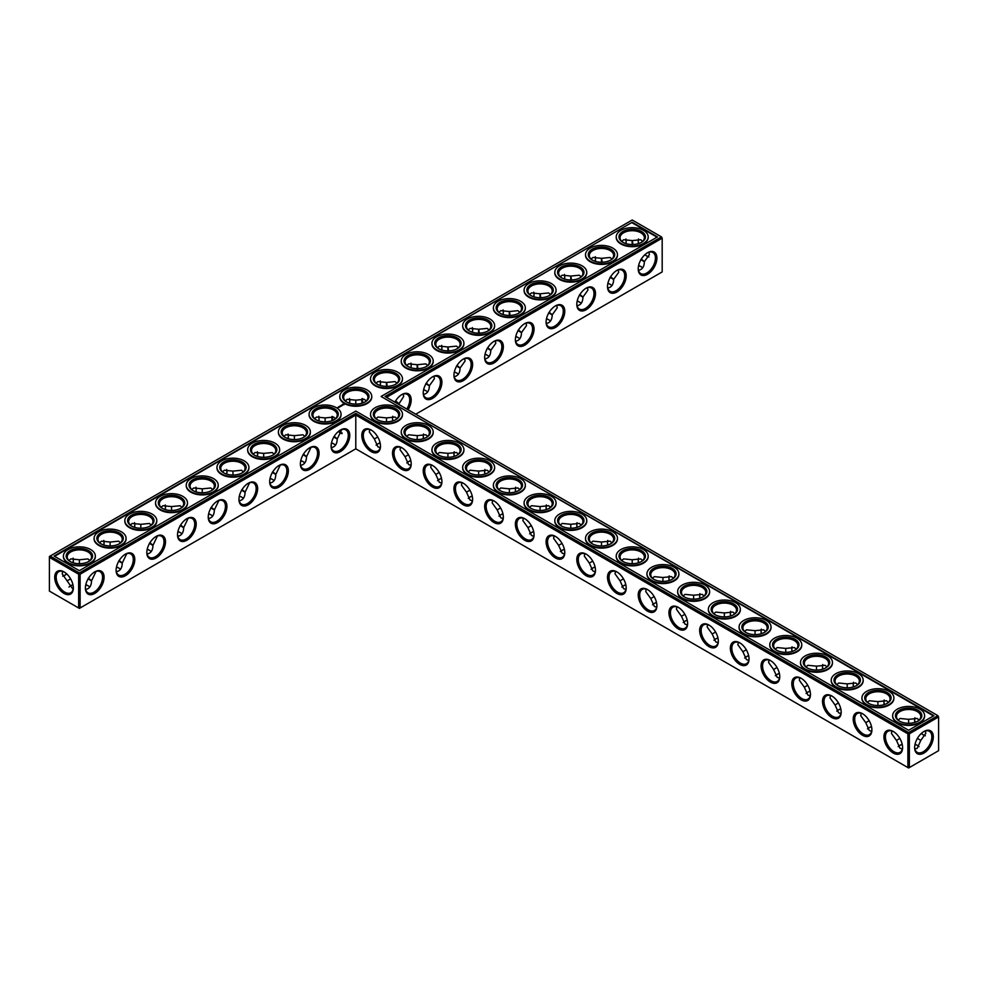 <?xml version="1.0" encoding="UTF-8"?>
<svg xmlns="http://www.w3.org/2000/svg" width="988" height="988" viewBox="0 0 988 988"><rect width="100%" height="100%" fill="white"/><g stroke="black" fill="none" stroke-linecap="round" stroke-linejoin="round"><path stroke-width="1.48" d="M386.506 421.827L386.506 417.899L386.506 421.827M392.532 418.122A13.202 7.62 -120 0 0 392.891 420.876M423.247 435.856A13.202 7.62 -120 0 0 423.605 438.61M453.961 453.578A13.202 7.62 -120 0 0 454.319 456.345M484.676 471.313A13.202 7.62 -120 0 0 485.034 474.079M515.378 489.048A13.202 7.62 -120 0 0 515.736 491.802M546.092 506.782A13.202 7.62 -120 0 0 546.45 509.536M576.807 524.517A13.202 7.62 -120 0 0 577.165 527.271M607.521 542.239A13.202 7.62 -120 0 0 607.879 545.006M638.236 559.974A13.202 7.62 -120 0 0 638.594 562.74M668.95 577.708A13.202 7.62 -120 0 0 669.308 580.462M699.665 595.443A13.202 7.62 -120 0 0 700.023 598.197M730.379 613.178A13.202 7.62 -120 0 0 730.737 615.932M761.081 630.9A13.202 7.62 -120 0 0 761.439 633.666M791.796 648.634A13.202 7.62 -120 0 0 792.154 651.388M822.51 666.369A13.202 7.62 -120 0 0 822.868 669.123M853.224 684.104A13.202 7.62 -120 0 0 853.583 686.858M883.939 701.826A13.202 7.62 -120 0 0 884.297 704.592M914.653 719.56A13.202 7.62 -120 0 0 915.012 722.327M921.396 733.38A13.202 7.62 -120 0 0 923.607 735.072M386.506 397.324L662.182 238.157L662.182 271.922L415.738 414.207M656.897 258.09A13.202 7.62 120 0 0 647.56 252.706A13.202 7.62 120 0 0 638.223 268.872A13.202 7.62 120 0 0 647.56 274.269A13.202 7.62 120 0 0 656.897 258.09M626.194 275.825A13.202 7.62 120 0 0 616.845 270.44A13.202 7.62 120 0 0 607.509 286.606A13.202 7.62 120 0 0 616.845 292.003A13.202 7.62 120 0 0 626.194 275.825M595.48 293.56A13.202 7.62 120 0 0 586.143 288.163A13.202 7.62 120 0 0 576.807 304.341A13.202 7.62 120 0 0 586.143 309.726A13.202 7.62 120 0 0 595.48 293.56M564.766 311.294A13.202 7.62 120 0 0 555.429 305.897A13.202 7.62 120 0 0 546.092 322.076A13.202 7.62 120 0 0 555.429 327.46A13.202 7.62 120 0 0 564.766 311.294M534.051 329.016A13.202 7.62 120 0 0 524.714 323.632A13.202 7.62 120 0 0 515.378 339.798A13.202 7.62 120 0 0 524.714 345.195A13.202 7.62 120 0 0 534.051 329.016M503.337 346.751A13.202 7.62 120 0 0 494 341.366A13.202 7.62 120 0 0 484.663 357.533A13.202 7.62 120 0 0 494 362.929A13.202 7.62 120 0 0 503.337 346.751M472.622 364.486A13.202 7.62 120 0 0 463.286 359.101A13.202 7.62 120 0 0 453.949 375.267A13.202 7.62 120 0 0 463.286 380.652A13.202 7.62 120 0 0 472.622 364.486M441.908 382.22A13.202 7.62 120 0 0 432.571 376.823A13.202 7.62 120 0 0 423.235 393.002A13.202 7.62 120 0 0 432.571 398.386A13.202 7.62 120 0 0 441.908 382.22M408.081 409.785A13.202 7.62 120 0 0 411.193 399.955A13.202 7.62 120 0 0 401.857 394.558A13.202 7.62 120 0 0 394.904 402.178M937.859 715.645L938.6 716.93L937.859 715.645L908.627 732.528L355.791 413.355L79.373 572.941L50.141 556.059L49.4 557.343L78.645 574.213L79.373 572.941L80.114 574.213L78.645 574.213L78.645 607.978L79.373 608.41L80.114 607.978L78.645 607.978L49.4 591.096L49.4 556.491L632.209 220.003L661.441 236.885L385.036 396.472L937.859 715.645M355.791 448.824L355.791 415.059L907.886 733.812L909.355 733.812L908.627 732.528L907.886 733.812L907.886 767.565L909.355 767.565L938.6 750.682L938.6 716.93L909.355 733.812L909.355 767.565L908.627 767.997L355.791 448.824L80.114 607.978L80.114 574.213L355.791 415.059L355.791 413.355M392.779 416.281A12.165 7.027 -120 0 0 392.52 418.529A12.165 7.027 -120 0 0 392.755 420.925M423.494 434.016A12.165 7.027 -120 0 0 423.235 436.264A12.165 7.027 -120 0 0 423.469 438.66M454.208 451.751A12.165 7.027 -120 0 0 453.949 453.998A12.165 7.027 -120 0 0 454.171 456.382M484.923 469.485A12.165 7.027 -120 0 0 484.663 471.733A12.165 7.027 -120 0 0 484.886 474.117M515.625 487.208A12.165 7.027 -120 0 0 515.378 489.455A12.165 7.027 -120 0 0 515.6 491.851M546.339 504.942A12.165 7.027 -120 0 0 546.092 507.19A12.165 7.027 -120 0 0 546.315 509.586M577.054 522.677A12.165 7.027 -120 0 0 576.807 524.924A12.165 7.027 -120 0 0 577.029 527.32M607.768 540.411A12.165 7.027 -120 0 0 607.509 542.659A12.165 7.027 -120 0 0 607.744 545.043M638.483 558.146A12.165 7.027 -120 0 0 638.223 560.394A12.165 7.027 -120 0 0 638.458 562.777M669.197 575.868A12.165 7.027 -120 0 0 668.938 578.116A12.165 7.027 -120 0 0 669.172 580.512M699.912 593.603A12.165 7.027 -120 0 0 699.652 595.85A12.165 7.027 -120 0 0 699.875 598.246M730.626 611.337A12.165 7.027 -120 0 0 730.367 613.585A12.165 7.027 -120 0 0 730.589 615.969M761.328 629.072A12.165 7.027 -120 0 0 761.081 631.32A12.165 7.027 -120 0 0 761.303 633.703M792.043 646.807A12.165 7.027 -120 0 0 791.796 649.042A12.165 7.027 -120 0 0 792.018 651.438M822.757 664.529A12.165 7.027 -120 0 0 822.51 666.777A12.165 7.027 -120 0 0 822.732 669.172M853.471 682.263A12.165 7.027 -120 0 0 853.212 684.511A12.165 7.027 -120 0 0 853.447 686.907M884.186 699.998A12.165 7.027 -120 0 0 883.927 702.246A12.165 7.027 -120 0 0 884.161 704.629M914.9 717.733A12.165 7.027 -120 0 0 914.641 719.98A12.165 7.027 -120 0 0 914.876 722.364M921.285 733.479A12.165 7.027 -120 0 0 923.249 734.874A12.165 7.027 -120 0 0 925.311 735.776M662.182 238.157L661.441 236.885L662.182 238.157M638.236 268.44A12.165 7.027 120 0 0 640.743 273.59A12.165 7.027 120 0 0 650.116 270.329A12.165 7.027 120 0 0 655.427 258.09A12.165 7.027 120 0 0 652.907 252.533A12.165 7.027 120 0 0 647.189 252.928M607.521 286.174A12.165 7.027 120 0 0 610.028 291.324A12.165 7.027 120 0 0 619.402 288.064A12.165 7.027 120 0 0 624.712 275.825A12.165 7.027 120 0 0 622.193 270.255A12.165 7.027 120 0 0 616.475 270.663M576.807 303.896A12.165 7.027 120 0 0 579.326 309.059A12.165 7.027 120 0 0 588.687 305.798A12.165 7.027 120 0 0 593.998 293.56A12.165 7.027 120 0 0 591.479 287.99A12.165 7.027 120 0 0 585.761 288.397M546.092 321.631A12.165 7.027 120 0 0 548.612 326.793A12.165 7.027 120 0 0 557.985 323.533A12.165 7.027 120 0 0 563.284 311.294A12.165 7.027 120 0 0 560.764 305.724A12.165 7.027 120 0 0 555.046 306.119M515.378 339.366A12.165 7.027 120 0 0 517.897 344.516A12.165 7.027 120 0 0 527.271 341.255A12.165 7.027 120 0 0 532.581 329.016A12.165 7.027 120 0 0 530.062 323.459A12.165 7.027 120 0 0 524.332 323.854M484.676 357.1A12.165 7.027 120 0 0 487.183 362.25A12.165 7.027 120 0 0 496.556 358.99A12.165 7.027 120 0 0 501.867 346.751A12.165 7.027 120 0 0 499.348 341.181A12.165 7.027 120 0 0 493.63 341.589M453.961 374.823A12.165 7.027 120 0 0 456.468 379.985A12.165 7.027 120 0 0 465.842 376.724A12.165 7.027 120 0 0 471.153 364.486A12.165 7.027 120 0 0 468.633 358.916A12.165 7.027 120 0 0 462.915 359.323M423.247 392.557A12.165 7.027 120 0 0 425.754 397.719A12.165 7.027 120 0 0 435.128 394.459A12.165 7.027 120 0 0 440.438 382.22A12.165 7.027 120 0 0 437.919 376.65A12.165 7.027 120 0 0 432.201 377.058M406.821 409.057A12.165 7.027 120 0 0 409.724 399.955A12.165 7.027 120 0 0 407.204 394.385A12.165 7.027 120 0 0 401.486 394.78M70.42 585.921A13.202 7.62 180 0 1 72.964 584.859M85.758 584.859A13.202 7.62 180 0 1 88.327 585.921M116.473 567.124A13.202 7.62 180 0 1 119.042 568.186M147.187 549.39A13.202 7.62 180 0 1 149.756 550.464M177.902 531.655A13.202 7.62 180 0 1 180.471 532.73M208.616 513.921A13.202 7.62 180 0 1 211.185 514.995M239.331 496.198A13.202 7.62 180 0 1 241.899 497.26M270.033 478.464A13.202 7.62 180 0 1 272.602 479.526M300.747 460.729A13.202 7.62 180 0 1 303.316 461.804M331.462 442.995A13.202 7.62 180 0 1 334.03 444.069M408.266 461.804A13.202 7.62 180 0 1 410.835 460.729M438.981 479.526A13.202 7.62 180 0 1 441.55 478.464M469.695 497.26A13.202 7.62 180 0 1 472.264 496.198M500.397 514.995A13.202 7.62 180 0 1 502.966 513.921M531.112 532.73A13.202 7.62 180 0 1 533.681 531.655M561.826 550.464A13.202 7.62 180 0 1 564.395 549.39M592.541 568.186A13.202 7.62 180 0 1 595.109 567.124M423.605 389.803A13.202 7.62 180 0 1 426.174 390.878M377.552 444.069A13.202 7.62 180 0 1 380.121 442.995M454.319 372.068A13.202 7.62 180 0 1 456.888 373.143M485.034 354.334A13.202 7.62 180 0 1 487.603 355.408M515.736 336.612A13.202 7.62 180 0 1 518.305 337.674M546.45 318.877A13.202 7.62 180 0 1 549.019 319.939M577.165 301.142A13.202 7.62 180 0 1 579.734 302.217M607.879 283.408A13.202 7.62 180 0 1 610.448 284.482M638.594 265.673A13.202 7.62 180 0 1 641.163 266.748M623.255 585.921A13.202 7.62 180 0 1 625.824 584.859M653.97 603.656A13.202 7.62 180 0 1 656.538 602.581M684.684 621.39A13.202 7.62 180 0 1 687.253 620.316M715.398 639.113A13.202 7.62 180 0 1 717.967 638.05M746.101 656.847A13.202 7.62 180 0 1 748.669 655.785M776.815 674.582A13.202 7.62 180 0 1 779.384 673.507M807.529 692.316A13.202 7.62 180 0 1 810.098 691.242M838.244 710.051A13.202 7.62 180 0 1 840.813 708.976M868.958 727.773A13.202 7.62 180 0 1 871.527 726.711M899.673 745.508A13.202 7.62 180 0 1 902.242 744.446M915.012 744.446A13.202 7.62 180 0 1 917.58 745.508M632.209 222.275L657.514 236.885L381.096 396.472L933.932 715.645L908.627 730.255L355.791 411.082L79.373 570.669L54.068 556.059L632.209 222.275L54.562 556.343M923.978 753.029A13.202 7.62 -60 0 1 914.641 747.632A13.202 7.62 -60 0 1 923.978 731.466A13.202 7.62 -60 0 1 933.314 736.85A13.202 7.62 -60 0 1 923.978 753.029M396.929 418.677L395.101 417.047L386.506 417.899L377.91 417.047L376.082 418.677M427.631 436.412L425.816 434.769L417.22 435.622L417.22 439.561M417.22 435.622L408.612 434.769L406.797 436.412M458.346 454.147L456.53 452.504L447.935 453.356L447.935 457.296M447.935 453.356L439.327 452.504L437.511 454.147M489.06 471.869L487.245 470.239L478.649 471.091L478.649 475.03M478.649 471.091L470.041 470.239L468.226 471.869M519.774 489.603L517.959 487.973L509.351 488.825L509.351 492.753M509.351 488.825L500.755 487.973L498.94 489.603M550.489 507.338L548.673 505.708L540.066 506.56L540.066 510.487M540.066 506.56L531.47 505.708L529.654 507.338M581.203 525.073L579.388 523.43L570.78 524.282L570.78 528.222M570.78 524.282L562.184 523.43L560.369 525.073M611.918 542.807L610.09 541.165L601.494 542.017L601.494 545.956M601.494 542.017L592.899 541.165L591.071 542.807M642.632 560.529L640.804 558.899L632.209 559.751L632.209 563.679M632.209 559.751L623.613 558.899L621.785 560.529M673.334 578.264L671.519 576.634L662.923 577.486L662.923 581.413M662.923 577.486L654.315 576.634L652.5 578.264M704.049 595.999L702.233 594.368L693.638 595.221L693.638 599.148M693.638 595.221L685.03 594.368L683.214 595.999M734.763 613.733L732.948 612.091L724.352 612.943L724.352 616.883M724.352 612.943L715.744 612.091L713.929 613.733M765.478 631.468L763.662 629.825L755.054 630.677L755.054 634.617M755.054 630.677L746.459 629.825L744.643 631.468M796.192 649.19L794.377 647.56L785.769 648.412L785.769 652.339M785.769 648.412L777.173 647.56L775.358 649.19M826.907 666.925L825.091 665.295L816.483 666.147L816.483 670.074M816.483 666.147L807.888 665.295L806.072 666.925M857.621 684.659L855.793 683.017L847.198 683.869L847.198 687.809M847.198 683.869L838.602 683.017L836.774 684.659M888.336 702.394L886.508 700.751L877.912 701.604L877.912 705.543M877.912 701.604L869.317 700.751L867.489 702.394M917.383 738.431L920.791 740.407L925.818 733.38L925.311 730.984M919.038 720.116L917.222 718.486L908.627 719.338L908.627 723.278M908.627 719.338L900.019 718.486L898.203 720.116M647.189 256.275A13.165 7.608 60 0 1 644.991 254.608M638.619 243.554A13.165 7.608 60 0 1 638.26 240.813M648.881 252.236L649.388 254.608L644.374 261.635C644.225 266.748 642.262 269.625 638.483 270.267M618.167 269.959L618.673 272.342L613.659 279.369C613.511 284.482 611.547 287.36 607.768 288.002M587.452 287.693L587.959 290.064L582.945 297.104C582.797 302.217 580.833 305.094 577.054 305.737M556.75 305.428L557.244 307.799L552.23 314.839C552.082 319.939 550.118 322.817 546.339 323.471M526.036 323.162L526.53 325.534L521.516 332.573C521.368 337.674 519.404 340.551 515.625 341.193M495.321 340.885L495.815 343.268L490.801 350.295C490.653 355.408 488.69 358.286 484.923 358.928M464.607 358.619L465.101 360.991L460.087 368.03C459.939 373.143 457.975 376.02 454.208 376.663M433.893 376.354L434.387 378.725L429.385 385.765C429.224 390.865 427.273 393.743 423.494 394.397M403.178 394.089L403.684 396.46L398.646 404.339M85.795 584.711A12.165 7.027 180 0 1 87.981 585.711L87.981 585.711A12.165 7.027 180 0 1 89.797 587.057M68.975 587.045A12.165 7.027 180 0 1 70.778 585.711A12.165 7.027 180 0 1 72.939 584.723M116.51 566.976A12.165 7.027 180 0 1 118.684 567.976L118.684 567.976A12.165 7.027 180 0 1 120.511 569.323M147.224 549.242A12.165 7.027 180 0 1 149.398 550.242L149.398 550.242A12.165 7.027 180 0 1 151.226 551.588M177.926 531.519A12.165 7.027 180 0 1 180.112 532.52L180.112 532.52A12.165 7.027 180 0 1 181.928 533.853M208.641 513.785A12.165 7.027 180 0 1 210.827 514.785L210.827 514.785A12.165 7.027 180 0 1 212.642 516.131M239.355 496.05A12.165 7.027 180 0 1 241.541 497.05L241.541 497.05A12.165 7.027 180 0 1 243.357 498.397M270.07 478.316A12.165 7.027 180 0 1 272.256 479.316L272.256 479.316A12.165 7.027 180 0 1 274.071 480.662M300.784 460.581A12.165 7.027 180 0 1 302.97 461.581L302.97 461.581A12.165 7.027 180 0 1 304.786 462.927M331.499 442.859A12.165 7.027 180 0 1 333.685 443.859L333.685 443.859A12.165 7.027 180 0 1 335.5 445.193M406.797 462.927A12.165 7.027 180 0 1 408.612 461.581A12.165 7.027 180 0 1 410.798 460.581M437.511 480.662A12.165 7.027 180 0 1 439.327 479.316A12.165 7.027 180 0 1 441.513 478.316M468.226 498.397A12.165 7.027 180 0 1 470.041 497.05A12.165 7.027 180 0 1 472.227 496.05M498.94 516.131A12.165 7.027 180 0 1 500.755 514.785A12.165 7.027 180 0 1 502.941 513.785M529.654 533.853A12.165 7.027 180 0 1 531.47 532.52A12.165 7.027 180 0 1 533.656 531.519M560.369 551.588A12.165 7.027 180 0 1 562.184 550.242A12.165 7.027 180 0 1 564.37 549.242M591.071 569.323A12.165 7.027 180 0 1 592.899 567.976A12.165 7.027 180 0 1 595.072 566.976M423.63 389.655A12.165 7.027 180 0 1 425.816 390.655L425.816 390.655A12.165 7.027 180 0 1 427.631 392.001M376.082 445.193A12.165 7.027 180 0 1 377.91 443.859A12.165 7.027 180 0 1 380.084 442.859M454.344 371.933A12.165 7.027 180 0 1 456.53 372.921L456.53 372.921A12.165 7.027 180 0 1 458.346 374.267M485.059 354.198A12.165 7.027 180 0 1 487.245 355.198L487.245 355.198A12.165 7.027 180 0 1 489.06 356.532M515.773 336.463A12.165 7.027 180 0 1 517.959 337.464L517.959 337.464A12.165 7.027 180 0 1 519.774 338.81M546.488 318.729A12.165 7.027 180 0 1 548.673 319.729L548.673 319.729A12.165 7.027 180 0 1 550.489 321.075M577.202 300.994A12.165 7.027 180 0 1 579.388 301.995L579.388 301.995A12.165 7.027 180 0 1 581.203 303.341M607.916 283.272A12.165 7.027 180 0 1 610.09 284.272L610.09 284.272A12.165 7.027 180 0 1 611.918 285.606M638.631 265.537A12.165 7.027 180 0 1 640.804 266.538L640.804 266.538A12.165 7.027 180 0 1 642.632 267.884M621.785 587.057A12.165 7.027 180 0 1 623.613 585.711A12.165 7.027 180 0 1 625.787 584.711M652.5 604.779A12.165 7.027 180 0 1 654.315 603.446A12.165 7.027 180 0 1 656.501 602.445M683.214 622.514A12.165 7.027 180 0 1 685.03 621.168A12.165 7.027 180 0 1 687.216 620.18M713.929 640.249A12.165 7.027 180 0 1 715.744 638.903A12.165 7.027 180 0 1 717.93 637.902M744.643 657.983A12.165 7.027 180 0 1 746.459 656.637A12.165 7.027 180 0 1 748.645 655.637M775.358 675.718A12.165 7.027 180 0 1 777.173 674.372A12.165 7.027 180 0 1 779.359 673.371M806.072 693.44A12.165 7.027 180 0 1 807.888 692.106A12.165 7.027 180 0 1 810.074 691.106M836.774 711.175A12.165 7.027 180 0 1 838.602 709.829A12.165 7.027 180 0 1 840.776 708.828M867.489 728.909A12.165 7.027 180 0 1 869.317 727.563A12.165 7.027 180 0 1 871.49 726.563M915.036 744.297A12.165 7.027 180 0 1 917.222 745.298L917.222 745.298A12.165 7.027 180 0 1 919.038 746.644M898.203 746.644A12.165 7.027 180 0 1 900.019 745.298A12.165 7.027 180 0 1 902.205 744.297M381.096 396.472L933.438 715.93M657.02 237.169L632.209 222.843M923.607 731.688A12.165 7.027 -60 0 1 929.325 731.293A12.165 7.027 -60 0 1 931.19 741.037A12.165 7.027 -60 0 1 923.249 751.757A12.165 7.027 -60 0 1 917.16 752.35A12.165 7.027 -60 0 1 914.653 747.2M408.464 454.727L405.055 456.691L408.612 464.57L410.946 465.323M400.523 447.28L400.017 449.676L405.055 456.691M377.552 419.814A12.165 7.027 180 0 1 374.341 415.059A12.165 7.027 180 0 1 381.85 408.575A12.165 7.027 180 0 1 395.101 410.094A12.165 7.027 180 0 1 398.67 415.059A12.165 7.027 180 0 1 395.459 419.814M377.749 436.992L374.341 438.956L377.91 446.835L380.232 447.589M369.808 429.545L369.302 431.941L374.341 438.956M439.178 472.462L435.77 474.425L439.327 482.292L441.661 483.058M431.237 465.015L430.731 467.398L435.77 474.425M408.266 437.536A12.165 7.027 180 0 1 405.055 432.793A12.165 7.027 180 0 1 412.564 426.297A12.165 7.027 180 0 1 425.816 427.829A12.165 7.027 180 0 1 429.385 432.793A12.165 7.027 180 0 1 426.174 437.536M469.893 490.184L466.484 492.16L470.041 500.027L472.375 500.793M461.952 482.737L461.445 485.133L466.484 492.16M438.981 455.27A12.165 7.027 180 0 1 435.77 450.516A12.165 7.027 180 0 1 443.279 444.032A12.165 7.027 180 0 1 456.53 445.551A12.165 7.027 180 0 1 460.087 450.516A12.165 7.027 180 0 1 456.888 455.27M500.607 507.918L497.199 509.882L500.755 517.761L503.077 518.515M492.666 500.471L492.16 502.867L497.199 509.882M469.695 473.005A12.165 7.027 180 0 1 466.484 468.25A12.165 7.027 180 0 1 473.993 461.767A12.165 7.027 180 0 1 487.245 463.286A12.165 7.027 180 0 1 490.801 468.25A12.165 7.027 180 0 1 487.603 473.005M531.309 525.653L527.913 527.617L531.47 535.496L533.792 536.249M523.381 518.206L522.874 520.602L527.913 527.617M500.397 490.74A12.165 7.027 180 0 1 497.199 485.985A12.165 7.027 180 0 1 504.707 479.501A12.165 7.027 180 0 1 517.959 481.02A12.165 7.027 180 0 1 521.516 485.985A12.165 7.027 180 0 1 518.305 490.74M562.024 543.388L558.615 545.351L562.184 553.231L564.506 553.984M554.095 535.941L553.589 538.324L558.615 545.351M531.112 508.474A12.165 7.027 180 0 1 527.913 503.719A12.165 7.027 180 0 1 535.41 497.236A12.165 7.027 180 0 1 548.673 498.755A12.165 7.027 180 0 1 552.23 503.719A12.165 7.027 180 0 1 549.019 508.474M592.738 561.122L589.33 563.086L592.899 570.953L595.221 571.719M584.797 553.663L584.291 556.059L589.33 563.086M561.826 526.196A12.165 7.027 180 0 1 558.615 521.454A12.165 7.027 180 0 1 566.124 514.958A12.165 7.027 180 0 1 579.388 516.489A12.165 7.027 180 0 1 582.945 521.454A12.165 7.027 180 0 1 579.734 526.196M623.453 578.845L620.044 580.821L623.613 588.687L625.935 589.441M615.512 571.397L615.005 573.793L620.044 580.821M592.541 543.931A12.165 7.027 180 0 1 589.33 539.176A12.165 7.027 180 0 1 596.838 532.693A12.165 7.027 180 0 1 610.09 534.212A12.165 7.027 180 0 1 613.659 539.176A12.165 7.027 180 0 1 610.448 543.931M654.167 596.579L650.759 598.543L654.315 606.422L656.65 607.175M646.226 589.132L645.72 591.528L650.759 598.543M623.255 561.666A12.165 7.027 180 0 1 620.044 556.911A12.165 7.027 180 0 1 627.553 550.427A12.165 7.027 180 0 1 640.804 551.946A12.165 7.027 180 0 1 644.374 556.911A12.165 7.027 180 0 1 641.163 561.666M684.882 614.314L681.473 616.277L685.03 624.157L687.364 624.91M676.941 606.867L676.434 609.263L681.473 616.277M653.97 579.4A12.165 7.027 180 0 1 650.759 574.646A12.165 7.027 180 0 1 658.267 568.162A12.165 7.027 180 0 1 671.519 569.681A12.165 7.027 180 0 1 675.088 574.646A12.165 7.027 180 0 1 671.877 579.4M715.596 632.048L712.187 634.012L715.744 641.879L718.078 642.645M707.655 624.601L707.149 626.985L712.187 634.012M684.684 597.123A12.165 7.027 180 0 1 681.473 592.38A12.165 7.027 180 0 1 688.982 585.884A12.165 7.027 180 0 1 702.233 587.415A12.165 7.027 180 0 1 705.79 592.38A12.165 7.027 180 0 1 702.591 597.123M746.311 649.771L742.902 651.747L746.459 659.614L748.78 660.379M738.369 642.324L737.863 644.719L742.902 651.747M715.398 614.857A12.165 7.027 180 0 1 712.187 610.102A12.165 7.027 180 0 1 719.696 603.619A12.165 7.027 180 0 1 732.948 605.138A12.165 7.027 180 0 1 736.505 610.102A12.165 7.027 180 0 1 733.306 614.857M777.013 667.505L773.616 669.469L777.173 677.348L779.495 678.101M769.084 660.058L768.578 662.454L773.616 669.469M746.101 632.592A12.165 7.027 180 0 1 742.902 627.837A12.165 7.027 180 0 1 750.411 621.353A12.165 7.027 180 0 1 763.662 622.872A12.165 7.027 180 0 1 767.219 627.837A12.165 7.027 180 0 1 764.008 632.592M807.727 685.24L804.318 687.203L807.888 695.083L810.209 695.836M799.798 677.793L799.292 680.189L804.318 687.203M776.815 650.326A12.165 7.027 180 0 1 773.616 645.572A12.165 7.027 180 0 1 781.113 639.088A12.165 7.027 180 0 1 794.377 640.607A12.165 7.027 180 0 1 797.934 645.572A12.165 7.027 180 0 1 794.723 650.326M838.442 702.974L835.033 704.938L838.602 712.817L840.924 713.571M830.5 695.527L829.994 697.923L835.033 704.938M807.529 668.061A12.165 7.027 180 0 1 804.318 663.306A12.165 7.027 180 0 1 811.827 656.822A12.165 7.027 180 0 1 825.091 658.341A12.165 7.027 180 0 1 828.648 663.306A12.165 7.027 180 0 1 825.437 668.061M869.156 720.709L865.747 722.673L869.317 730.54L871.638 731.305M861.215 713.25L860.709 715.645L865.747 722.673M838.244 685.783A12.165 7.027 180 0 1 835.033 681.041A12.165 7.027 180 0 1 842.542 674.545A12.165 7.027 180 0 1 855.793 676.076A12.165 7.027 180 0 1 859.362 681.041A12.165 7.027 180 0 1 856.151 685.783M899.87 738.431L896.462 740.407L900.019 748.274L902.353 749.028M891.929 730.984L891.423 733.38L896.462 740.407M868.958 703.518A12.165 7.027 180 0 1 865.747 698.763A12.165 7.027 180 0 1 873.256 692.279A12.165 7.027 180 0 1 886.508 693.798A12.165 7.027 180 0 1 890.077 698.763A12.165 7.027 180 0 1 886.866 703.518M914.9 749.028L917.222 748.274L920.791 740.407M899.673 721.252A12.165 7.027 180 0 1 896.462 716.498A12.165 7.027 180 0 1 903.971 710.014A12.165 7.027 180 0 1 917.222 711.533A12.165 7.027 180 0 1 920.791 716.498A12.165 7.027 180 0 1 917.58 721.252M648.881 256.979A12.128 7.002 60 0 1 646.831 256.077A12.128 7.002 60 0 1 644.892 254.706M638.47 243.591A12.128 7.002 60 0 1 638.248 241.233A12.128 7.002 60 0 1 638.507 238.997M621.785 241.356L623.613 239.726L632.246 240.59L640.804 239.751L642.62 241.368M641.434 259.189C645.485 262.326 645.275 262.438 640.804 259.56M632.234 244.703C631.974 239.405 632.184 239.281 632.863 244.345M623.255 242.492A12.165 7.027 180 0 1 620.044 237.738A12.165 7.027 180 0 1 627.553 231.254A12.165 7.027 180 0 1 640.804 232.773A12.165 7.027 180 0 1 644.374 237.738A12.165 7.027 180 0 1 641.163 242.492M591.071 259.091L592.899 257.46L601.531 258.325L610.09 257.485L611.905 259.103M610.72 276.924C614.771 280.049 614.561 280.172 610.09 277.282M601.519 262.438C601.26 257.127 601.47 257.016 602.149 262.079M592.541 260.227A12.165 7.027 180 0 1 589.33 255.472A12.165 7.027 180 0 1 596.838 248.988A12.165 7.027 180 0 1 610.09 250.507A12.165 7.027 180 0 1 613.659 255.472A12.165 7.027 180 0 1 610.448 260.227M560.369 276.825L562.184 275.183L570.817 276.06L579.388 275.22L581.191 276.838M580.005 294.659C584.056 297.783 583.846 297.907 579.388 295.017M570.805 280.172C570.545 274.862 570.755 274.738 571.435 279.802M561.826 277.949A12.165 7.027 180 0 1 558.615 273.207A12.165 7.027 180 0 1 566.124 266.711A12.165 7.027 180 0 1 579.388 268.242A12.165 7.027 180 0 1 582.945 273.207A12.165 7.027 180 0 1 579.734 277.949M529.654 294.56L531.47 292.917L540.103 293.794L548.673 292.942L550.477 294.572M549.291 312.393C553.342 315.518 553.144 315.641 548.673 312.751M540.09 297.894C539.831 292.596 540.041 292.473 540.72 297.536M531.112 295.684A12.165 7.027 180 0 1 527.913 290.929A12.165 7.027 180 0 1 535.41 284.445A12.165 7.027 180 0 1 548.673 285.964A12.165 7.027 180 0 1 552.23 290.929A12.165 7.027 180 0 1 549.019 295.684M498.94 312.282L500.755 310.652L509.388 311.529L517.959 310.677L519.762 312.294M518.577 330.128C522.64 333.252 522.43 333.364 517.959 330.486M509.376 315.629C509.116 310.331 509.326 310.207 510.006 315.271M500.397 313.418A12.165 7.027 180 0 1 497.199 308.664A12.165 7.027 180 0 1 504.707 302.18A12.165 7.027 180 0 1 517.959 303.699A12.165 7.027 180 0 1 521.516 308.664A12.165 7.027 180 0 1 518.305 313.418M468.226 330.017L470.041 328.387L478.674 329.251L487.245 328.411L489.048 330.029M487.862 347.85C491.925 350.987 491.715 351.098 487.245 348.221M478.674 333.364C478.402 328.053 478.612 327.942 479.291 333.005M469.695 331.153A12.165 7.027 180 0 1 466.484 326.398A12.165 7.027 180 0 1 473.993 319.914A12.165 7.027 180 0 1 487.245 321.433A12.165 7.027 180 0 1 490.801 326.398A12.165 7.027 180 0 1 487.603 331.153M437.511 347.751L439.327 346.121L447.972 346.986L456.53 346.146L458.333 347.764M457.16 365.585C461.211 368.709 461.001 368.833 456.53 365.943M447.959 351.098C447.688 345.788 447.897 345.676 448.577 350.728M438.981 348.888A12.165 7.027 180 0 1 435.77 344.133A12.165 7.027 180 0 1 443.279 337.637A12.165 7.027 180 0 1 456.53 339.168A12.165 7.027 180 0 1 460.087 344.133A12.165 7.027 180 0 1 456.888 348.888M406.797 365.486L408.612 363.843L417.257 364.72L425.816 363.88L427.619 365.498M426.446 383.319C430.496 386.444 430.286 386.567 425.816 383.677M417.245 368.833C416.985 363.522 417.183 363.399 417.862 368.462M408.266 366.61A12.165 7.027 180 0 1 405.055 361.867A12.165 7.027 180 0 1 412.564 355.371A12.165 7.027 180 0 1 425.816 356.89A12.165 7.027 180 0 1 429.385 361.867A12.165 7.027 180 0 1 426.174 366.61M376.082 383.221L377.91 381.578L386.543 382.455L395.101 381.603L396.917 383.233M395.731 401.054C399.782 404.178 399.572 404.302 395.101 401.412M386.53 386.555C386.271 381.257 386.481 381.133 387.16 386.197M377.552 384.344A12.165 7.027 180 0 1 374.341 379.59A12.165 7.027 180 0 1 381.85 373.106A12.165 7.027 180 0 1 395.101 374.625A12.165 7.027 180 0 1 398.67 379.59A12.165 7.027 180 0 1 395.459 384.344M362.831 402.931A12.128 7.002 60 0 1 362.72 398.658M625.824 243.554A13.202 7.62 120 0 0 626.182 240.8M595.109 261.289A13.202 7.62 120 0 0 595.468 258.535M564.395 279.024A13.202 7.62 120 0 0 564.753 276.269M533.681 296.758A13.202 7.62 120 0 0 534.039 293.992M502.966 314.493A13.202 7.62 120 0 0 503.324 311.726M472.264 332.215A13.202 7.62 120 0 0 472.622 329.461M441.55 349.95A13.202 7.62 120 0 0 441.908 347.196M410.835 367.684A13.202 7.62 120 0 0 411.193 364.93M380.121 385.419A13.202 7.62 120 0 0 380.479 382.652M349.764 400.387A13.202 7.62 -60 0 1 349.406 403.141M319.05 418.122A13.202 7.62 -60 0 1 318.692 420.876M288.335 435.856A13.202 7.62 -60 0 1 287.977 438.61M257.621 453.578A13.202 7.62 -60 0 1 257.263 456.345M226.919 471.313A13.202 7.62 -60 0 1 226.561 474.079M196.204 489.048A13.202 7.62 -60 0 1 195.846 491.802M165.49 506.782A13.202 7.62 -60 0 1 165.132 509.536M134.776 524.517A13.202 7.62 -60 0 1 134.417 527.271M104.061 542.239A13.202 7.62 -60 0 1 103.703 545.006M73.347 559.974A13.202 7.62 -60 0 1 72.989 562.74M66.591 573.806A13.202 7.62 -60 0 1 64.393 575.485M64.022 571.904L64.022 571.904A13.165 7.608 60 0 1 73.334 588.033A13.165 7.608 60 0 1 64.022 593.418A13.165 7.608 60 0 1 54.711 577.288A13.165 7.608 60 0 1 64.022 571.904L64.022 571.904M331.104 446.193A13.202 7.62 -60 0 1 340.44 430.027A13.202 7.62 -60 0 1 349.777 435.412A13.202 7.62 -60 0 1 340.44 451.59A13.202 7.62 -60 0 1 331.104 446.193M300.389 463.928A13.202 7.62 -60 0 1 309.726 447.749A13.202 7.62 -60 0 1 319.062 453.146A13.202 7.62 -60 0 1 309.726 469.312A13.202 7.62 -60 0 1 300.389 463.928M269.675 481.662A13.202 7.62 -60 0 1 279.011 465.484A13.202 7.62 -60 0 1 288.348 470.881A13.202 7.62 -60 0 1 279.011 487.047A13.202 7.62 -60 0 1 269.675 481.662M238.96 499.385A13.202 7.62 -60 0 1 248.297 483.218A13.202 7.62 -60 0 1 257.633 488.615A13.202 7.62 -60 0 1 248.297 504.782A13.202 7.62 -60 0 1 238.96 499.385M208.246 517.119A13.202 7.62 -60 0 1 217.582 500.953A13.202 7.62 -60 0 1 226.919 506.338A13.202 7.62 -60 0 1 217.582 522.516A13.202 7.62 -60 0 1 208.246 517.119M177.531 534.854A13.202 7.62 -60 0 1 186.868 518.688A13.202 7.62 -60 0 1 196.204 524.072A13.202 7.62 -60 0 1 186.868 540.251A13.202 7.62 -60 0 1 177.531 534.854M146.817 552.588A13.202 7.62 -60 0 1 156.153 536.41A13.202 7.62 -60 0 1 165.49 541.807A13.202 7.62 -60 0 1 156.153 557.973A13.202 7.62 -60 0 1 146.817 552.588M116.102 570.323A13.202 7.62 -60 0 1 125.439 554.144A13.202 7.62 -60 0 1 134.788 559.541A13.202 7.62 -60 0 1 125.451 575.708A13.202 7.62 -60 0 1 116.102 570.323M85.4 588.045A13.202 7.62 -60 0 1 94.737 571.879A13.202 7.62 -60 0 1 104.073 577.264A13.202 7.62 -60 0 1 94.737 593.442A13.202 7.62 -60 0 1 85.4 588.045M626.194 588.045A13.202 7.62 -120 0 0 616.858 571.879A13.202 7.62 -120 0 0 607.509 577.264A13.202 7.62 -120 0 0 616.845 593.442A13.202 7.62 -120 0 0 626.194 588.045M595.48 570.323A13.202 7.62 -120 0 0 586.143 554.144A13.202 7.62 -120 0 0 576.807 559.541A13.202 7.62 -120 0 0 586.143 575.708A13.202 7.62 -120 0 0 595.48 570.323M564.766 552.588A13.202 7.62 -120 0 0 555.429 536.41A13.202 7.62 -120 0 0 546.092 541.807A13.202 7.62 -120 0 0 555.429 557.973A13.202 7.62 -120 0 0 564.766 552.588M534.051 534.854A13.202 7.62 -120 0 0 524.714 518.688A13.202 7.62 -120 0 0 515.378 524.072A13.202 7.62 -120 0 0 524.714 540.251A13.202 7.62 -120 0 0 534.051 534.854M503.337 517.119A13.202 7.62 -120 0 0 494 500.953A13.202 7.62 -120 0 0 484.663 506.338A13.202 7.62 -120 0 0 494 522.516A13.202 7.62 -120 0 0 503.337 517.119M472.622 499.385A13.202 7.62 -120 0 0 463.286 483.218A13.202 7.62 -120 0 0 453.949 488.615A13.202 7.62 -120 0 0 463.286 504.782A13.202 7.62 -120 0 0 472.622 499.385M441.908 481.662A13.202 7.62 -120 0 0 432.571 465.484A13.202 7.62 -120 0 0 423.235 470.881A13.202 7.62 -120 0 0 432.571 487.047A13.202 7.62 -120 0 0 441.908 481.662M411.193 463.928A13.202 7.62 -120 0 0 401.857 447.749A13.202 7.62 -120 0 0 392.52 453.146A13.202 7.62 -120 0 0 401.857 469.312A13.202 7.62 -120 0 0 411.193 463.928M380.491 446.193A13.202 7.62 -120 0 0 371.155 430.027A13.202 7.62 -120 0 0 361.806 435.412A13.202 7.62 -120 0 0 371.142 451.59A13.202 7.62 -120 0 0 380.491 446.193M902.6 747.632A13.202 7.62 -120 0 0 893.263 731.466A13.202 7.62 -120 0 0 883.927 736.85A13.202 7.62 -120 0 0 893.263 753.029A13.202 7.62 -120 0 0 902.6 747.632M871.898 729.91A13.202 7.62 -120 0 0 862.561 713.731A13.202 7.62 -120 0 0 853.212 719.128A13.202 7.62 -120 0 0 862.549 735.294A13.202 7.62 -120 0 0 871.898 729.91M841.183 712.175A13.202 7.62 -120 0 0 831.847 695.997A13.202 7.62 -120 0 0 822.51 701.394A13.202 7.62 -120 0 0 831.847 717.56A13.202 7.62 -120 0 0 841.183 712.175M810.469 694.441A13.202 7.62 -120 0 0 801.132 678.274A13.202 7.62 -120 0 0 791.796 683.659A13.202 7.62 -120 0 0 801.132 699.837A13.202 7.62 -120 0 0 810.469 694.441M779.754 676.706A13.202 7.62 -120 0 0 770.418 660.54A13.202 7.62 -120 0 0 761.081 665.924A13.202 7.62 -120 0 0 770.418 682.103A13.202 7.62 -120 0 0 779.754 676.706M749.04 658.984A13.202 7.62 -120 0 0 739.703 642.805A13.202 7.62 -120 0 0 730.367 648.202A13.202 7.62 -120 0 0 739.703 664.368A13.202 7.62 -120 0 0 749.04 658.984M718.325 641.249A13.202 7.62 -120 0 0 708.989 625.071A13.202 7.62 -120 0 0 699.652 630.468A13.202 7.62 -120 0 0 708.989 646.634A13.202 7.62 -120 0 0 718.325 641.249M687.611 623.514A13.202 7.62 -120 0 0 678.274 607.348A13.202 7.62 -120 0 0 668.938 612.733A13.202 7.62 -120 0 0 678.274 628.899A13.202 7.62 -120 0 0 687.611 623.514M656.897 605.78A13.202 7.62 -120 0 0 647.56 589.614A13.202 7.62 -120 0 0 638.223 594.998A13.202 7.62 -120 0 0 647.56 611.177A13.202 7.62 -120 0 0 656.897 605.78M88.599 578.375C92.65 581.5 92.452 581.611 87.981 578.733M96.046 571.41L91.538 580.821C91.39 585.921 89.426 588.799 85.647 589.441M73.087 589.416L62.207 573.806L62.701 571.435M70.605 578.857L67.209 580.821M119.313 560.641C123.364 563.765 123.167 563.889 118.684 560.999M126.76 553.675L122.253 563.086C122.104 568.186 120.141 571.064 116.362 571.719M150.028 542.906C154.079 546.031 153.869 546.154 149.398 543.264M157.475 535.941L152.967 545.351C152.819 550.464 150.855 553.329 147.076 553.984M180.742 525.171C184.793 528.296 184.583 528.419 180.112 525.53M188.189 518.206L183.682 527.617C183.521 532.73 181.57 535.607 177.791 536.249M211.457 507.437C215.508 510.574 215.298 510.685 210.827 507.807M218.904 500.471L214.384 509.882C214.235 514.995 212.272 517.873 208.505 518.515M242.159 489.715C246.222 492.839 246.012 492.963 241.541 490.073M249.618 482.749L245.098 492.16C244.95 497.26 242.986 500.138 239.22 500.793M272.873 471.98C276.936 475.105 276.726 475.228 272.256 472.338M280.333 465.015L275.813 474.425C275.664 479.526 273.701 482.403 269.922 483.058M303.588 454.245C307.651 457.37 307.441 457.493 302.97 454.604M311.047 447.28L306.527 456.691C306.379 461.804 304.415 464.681 300.636 465.323M334.302 436.511C338.365 439.635 338.155 439.759 333.685 436.869M341.749 429.545L337.241 438.956C337.093 444.069 335.13 446.947 331.351 447.589M648.19 237.169A15.981 9.225 180 0 1 648.19 237.453A15.981 9.225 180 0 1 632.209 246.679A15.981 9.225 180 0 1 616.228 237.453A15.981 9.225 180 0 1 616.228 237.169M617.475 254.904A15.981 9.225 180 0 1 617.475 255.188A15.981 9.225 180 0 1 601.494 264.413A15.981 9.225 180 0 1 585.514 255.188A15.981 9.225 180 0 1 585.514 254.904M586.761 272.639A15.981 9.225 180 0 1 586.761 272.923A15.981 9.225 180 0 1 570.78 282.148A15.981 9.225 180 0 1 554.799 272.923A15.981 9.225 180 0 1 554.811 272.639M556.046 290.361A15.981 9.225 180 0 1 556.059 290.645A15.981 9.225 180 0 1 540.066 299.883A15.981 9.225 180 0 1 524.085 290.645A15.981 9.225 180 0 1 524.097 290.361M525.332 308.095A15.981 9.225 180 0 1 525.344 308.38A15.981 9.225 180 0 1 509.351 317.605A15.981 9.225 180 0 1 493.37 308.38A15.981 9.225 180 0 1 493.383 308.095M494.618 325.83A15.981 9.225 180 0 1 494.63 326.114A15.981 9.225 180 0 1 478.649 335.34A15.981 9.225 180 0 1 462.656 326.114A15.981 9.225 180 0 1 462.668 325.83M463.903 343.565A15.981 9.225 180 0 1 463.915 343.849A15.981 9.225 180 0 1 447.935 353.074A15.981 9.225 180 0 1 431.941 343.849A15.981 9.225 180 0 1 431.954 343.565M433.189 361.299A15.981 9.225 180 0 1 433.201 361.583A15.981 9.225 180 0 1 417.22 370.809A15.981 9.225 180 0 1 401.239 361.583A15.981 9.225 180 0 1 401.239 361.299M402.486 379.022A15.981 9.225 180 0 1 402.486 379.306A15.981 9.225 180 0 1 386.506 388.543A15.981 9.225 180 0 1 370.525 379.306A15.981 9.225 180 0 1 370.525 379.022M371.772 396.756A15.981 9.225 180 0 1 371.772 397.04A15.981 9.225 180 0 1 355.791 406.266A15.981 9.225 180 0 1 339.81 397.04A15.981 9.225 180 0 1 339.81 396.756M402.486 414.491A15.981 9.225 180 0 1 402.486 414.775A15.981 9.225 180 0 1 386.506 424A15.981 9.225 180 0 1 370.525 414.775A15.981 9.225 180 0 1 370.525 414.491M344.046 404.759L342.478 404.351L344.046 404.759M342.614 405.216L341.613 405.216L342.614 405.216M342.033 405.574L341.206 405.352L342.033 405.66M341.478 405.969L340.428 405.796L341.478 405.969M340.218 406.229L340.897 406.266L339.687 406.229L340.292 406.624M339.563 407.081L338.896 406.686L339.563 407.081M338.958 407.426L338.291 407.044L338.958 407.426M337.55 407.896L336.846 407.748L337.55 407.896M341.058 414.491A15.981 9.225 180 0 1 341.058 414.775A15.981 9.225 180 0 1 325.077 424A15.981 9.225 180 0 1 309.096 414.775A15.981 9.225 180 0 1 309.108 414.491M310.343 432.225A15.981 9.225 180 0 1 310.356 432.509A15.981 9.225 180 0 1 294.362 441.735A15.981 9.225 180 0 1 278.381 432.509A15.981 9.225 180 0 1 278.394 432.225M279.629 449.948A15.981 9.225 180 0 1 279.641 450.232A15.981 9.225 180 0 1 263.648 459.469A15.981 9.225 180 0 1 247.667 450.232A15.981 9.225 180 0 1 247.679 449.948M248.914 467.682A15.981 9.225 180 0 1 248.927 467.966A15.981 9.225 180 0 1 232.946 477.192A15.981 9.225 180 0 1 216.952 467.966A15.981 9.225 180 0 1 216.965 467.682M433.189 432.225A15.981 9.225 180 0 1 433.201 432.509A15.981 9.225 180 0 1 417.22 441.735A15.981 9.225 180 0 1 401.239 432.509A15.981 9.225 180 0 1 401.239 432.225M463.903 449.948A15.981 9.225 180 0 1 463.915 450.232A15.981 9.225 180 0 1 447.935 459.469A15.981 9.225 180 0 1 431.941 450.232A15.981 9.225 180 0 1 431.954 449.948M494.618 467.682A15.981 9.225 180 0 1 494.63 467.966A15.981 9.225 180 0 1 478.649 477.192A15.981 9.225 180 0 1 462.656 467.966A15.981 9.225 180 0 1 462.668 467.682M218.2 485.417A15.981 9.225 180 0 1 218.212 485.701A15.981 9.225 180 0 1 202.231 494.926A15.981 9.225 180 0 1 186.238 485.701A15.981 9.225 180 0 1 186.25 485.417M187.485 503.151A15.981 9.225 180 0 1 187.498 503.435A15.981 9.225 180 0 1 171.517 512.661A15.981 9.225 180 0 1 155.536 503.435A15.981 9.225 180 0 1 155.536 503.151M156.783 520.886A15.981 9.225 180 0 1 156.783 521.17A15.981 9.225 180 0 1 140.802 530.395A15.981 9.225 180 0 1 124.821 521.17A15.981 9.225 180 0 1 124.821 520.886M126.069 538.608A15.981 9.225 180 0 1 126.069 538.892A15.981 9.225 180 0 1 110.088 548.13A15.981 9.225 180 0 1 94.107 538.892A15.981 9.225 180 0 1 94.107 538.608M95.354 556.343A15.981 9.225 180 0 1 95.354 556.627A15.981 9.225 180 0 1 79.373 565.852A15.981 9.225 180 0 1 63.393 556.627A15.981 9.225 180 0 1 63.405 556.343M525.332 485.417A15.981 9.225 180 0 1 525.344 485.701A15.981 9.225 180 0 1 509.351 494.926A15.981 9.225 180 0 1 493.37 485.701A15.981 9.225 180 0 1 493.383 485.417M556.046 503.151A15.981 9.225 180 0 1 556.059 503.435A15.981 9.225 180 0 1 540.066 512.661A15.981 9.225 180 0 1 524.085 503.435A15.981 9.225 180 0 1 524.097 503.151M586.761 520.886A15.981 9.225 180 0 1 586.761 521.17A15.981 9.225 180 0 1 570.78 530.395A15.981 9.225 180 0 1 554.799 521.17A15.981 9.225 180 0 1 554.811 520.886M617.475 538.608A15.981 9.225 180 0 1 617.475 538.892A15.981 9.225 180 0 1 601.494 548.13A15.981 9.225 180 0 1 585.514 538.892A15.981 9.225 180 0 1 585.514 538.608M648.19 556.343A15.981 9.225 180 0 1 648.19 556.627A15.981 9.225 180 0 1 632.209 565.852A15.981 9.225 180 0 1 616.228 556.627A15.981 9.225 180 0 1 616.228 556.343M678.892 574.077A15.981 9.225 180 0 1 678.904 574.361A15.981 9.225 180 0 1 662.923 583.587A15.981 9.225 180 0 1 646.942 574.361A15.981 9.225 180 0 1 646.942 574.077M709.606 591.812A15.981 9.225 180 0 1 709.619 592.096A15.981 9.225 180 0 1 693.638 601.322A15.981 9.225 180 0 1 677.645 592.096A15.981 9.225 180 0 1 677.657 591.812M740.321 609.547A15.981 9.225 180 0 1 740.333 609.831A15.981 9.225 180 0 1 724.352 619.056A15.981 9.225 180 0 1 708.359 609.831A15.981 9.225 180 0 1 708.371 609.547M771.035 627.269A15.981 9.225 180 0 1 771.048 627.553A15.981 9.225 180 0 1 755.054 636.791A15.981 9.225 180 0 1 739.073 627.553A15.981 9.225 180 0 1 739.086 627.269M801.75 645.003A15.981 9.225 180 0 1 801.762 645.288A15.981 9.225 180 0 1 785.769 654.513A15.981 9.225 180 0 1 769.788 645.288A15.981 9.225 180 0 1 769.8 645.003M832.464 662.738A15.981 9.225 180 0 1 832.464 663.022A15.981 9.225 180 0 1 816.483 672.248A15.981 9.225 180 0 1 800.502 663.022A15.981 9.225 180 0 1 800.515 662.738M863.179 680.473A15.981 9.225 180 0 1 863.179 680.757A15.981 9.225 180 0 1 847.198 689.982A15.981 9.225 180 0 1 831.217 680.757A15.981 9.225 180 0 1 831.217 680.473M893.893 698.195A15.981 9.225 180 0 1 893.893 698.479A15.981 9.225 180 0 1 877.912 707.717A15.981 9.225 180 0 1 861.931 698.479A15.981 9.225 180 0 1 861.931 698.195M924.595 715.93A15.981 9.225 180 0 1 924.607 716.214A15.981 9.225 180 0 1 908.627 725.439A15.981 9.225 180 0 1 892.646 716.214A15.981 9.225 180 0 1 892.646 715.93M371.525 430.249A12.165 7.027 -120 0 0 365.807 429.842A12.165 7.027 -120 0 0 365.807 443.884A12.165 7.027 -120 0 0 377.972 450.911A12.165 7.027 -120 0 0 380.479 445.761M402.24 447.984A12.165 7.027 -120 0 0 396.521 447.576A12.165 7.027 -120 0 0 396.521 461.618A12.165 7.027 -120 0 0 408.674 468.645A12.165 7.027 -120 0 0 411.193 463.483M395.842 408.81A13.202 7.62 180 0 1 395.842 419.591A13.202 7.62 180 0 1 377.169 419.591A13.202 7.62 180 0 1 377.169 408.81A13.202 7.62 180 0 1 395.842 408.81M362.065 398.559A12.165 7.027 -120 0 0 361.806 400.807A12.165 7.027 -120 0 0 362.04 403.19M366.215 400.943L364.387 399.313L355.791 400.165L355.791 404.092M355.791 400.165L347.196 399.313L345.368 400.943M346.837 402.079A12.165 7.027 180 0 1 343.626 397.324A12.165 7.027 180 0 1 351.135 390.84A12.165 7.027 180 0 1 364.387 392.36A12.165 7.027 180 0 1 367.956 397.324A12.165 7.027 180 0 1 364.745 402.079M332.623 416.603A12.165 7.027 -120 0 0 332.857 420.369M338.983 430.99A12.165 7.027 -120 0 0 342.144 433.077M432.954 465.719A12.165 7.027 -120 0 0 427.236 465.311A12.165 7.027 -120 0 0 427.236 479.353A12.165 7.027 -120 0 0 439.388 486.38A12.165 7.027 -120 0 0 441.908 481.218M426.557 426.544A13.202 7.62 180 0 1 426.557 437.326A13.202 7.62 180 0 1 407.883 437.326A13.202 7.62 180 0 1 407.883 426.544A13.202 7.62 180 0 1 426.557 426.544M463.668 483.441A12.165 7.027 -120 0 0 457.938 483.046A12.165 7.027 -120 0 0 457.938 497.088A12.165 7.027 -120 0 0 470.103 504.102A12.165 7.027 -120 0 0 472.622 498.952M457.271 444.279A13.202 7.62 180 0 1 457.271 455.06A13.202 7.62 180 0 1 438.598 455.06A13.202 7.62 180 0 1 438.598 444.279A13.202 7.62 180 0 1 457.271 444.279M494.371 501.175A12.165 7.027 -120 0 0 488.652 500.78A12.165 7.027 -120 0 0 488.652 514.822A12.165 7.027 -120 0 0 500.817 521.837A12.165 7.027 -120 0 0 503.324 516.687M487.986 462.014A13.202 7.62 180 0 1 487.986 472.795A13.202 7.62 180 0 1 469.312 472.795A13.202 7.62 180 0 1 469.312 462.014A13.202 7.62 180 0 1 487.986 462.014M525.085 518.91A12.165 7.027 -120 0 0 519.367 518.502A12.165 7.027 -120 0 0 519.367 532.544A12.165 7.027 -120 0 0 531.532 539.572A12.165 7.027 -120 0 0 534.039 534.422M518.688 479.748A13.202 7.62 180 0 1 518.688 490.53A13.202 7.62 180 0 1 500.014 490.53A13.202 7.62 180 0 1 500.014 479.748A13.202 7.62 180 0 1 518.688 479.748M555.799 536.645A12.165 7.027 -120 0 0 550.081 536.237A12.165 7.027 -120 0 0 550.081 550.279A12.165 7.027 -120 0 0 562.246 557.306A12.165 7.027 -120 0 0 564.753 552.144M549.402 497.47A13.202 7.62 180 0 1 549.402 508.252A13.202 7.62 180 0 1 530.729 508.252A13.202 7.62 180 0 1 530.729 497.47A13.202 7.62 180 0 1 549.402 497.47M586.514 554.367A12.165 7.027 -120 0 0 580.796 553.972A12.165 7.027 -120 0 0 580.796 568.014A12.165 7.027 -120 0 0 592.961 575.028A12.165 7.027 -120 0 0 595.468 569.878M580.117 515.205A13.202 7.62 180 0 1 580.117 525.986A13.202 7.62 180 0 1 561.443 525.986A13.202 7.62 180 0 1 561.443 515.205A13.202 7.62 180 0 1 580.117 515.205M617.228 572.101A12.165 7.027 -120 0 0 611.51 571.706A12.165 7.027 -120 0 0 611.51 585.748A12.165 7.027 -120 0 0 623.675 592.763A12.165 7.027 -120 0 0 626.182 587.613M610.831 532.94A13.202 7.62 180 0 1 610.831 543.721A13.202 7.62 180 0 1 592.158 543.721A13.202 7.62 180 0 1 592.158 532.94A13.202 7.62 180 0 1 610.831 532.94M647.943 589.836A12.165 7.027 -120 0 0 642.225 589.428A12.165 7.027 -120 0 0 642.225 603.483A12.165 7.027 -120 0 0 654.377 610.498A12.165 7.027 -120 0 0 656.897 605.348M641.545 550.674A13.202 7.62 180 0 1 641.545 561.456A13.202 7.62 180 0 1 622.872 561.456A13.202 7.62 180 0 1 622.872 550.674A13.202 7.62 180 0 1 641.545 550.674M678.657 607.571A12.165 7.027 -120 0 0 672.939 607.163A12.165 7.027 -120 0 0 672.939 621.205A12.165 7.027 -120 0 0 685.092 628.232A12.165 7.027 -120 0 0 687.611 623.07M672.26 568.409A13.202 7.62 180 0 1 672.26 579.178A13.202 7.62 180 0 1 653.587 579.178A13.202 7.62 180 0 1 653.587 568.409A13.202 7.62 180 0 1 672.26 568.409M709.372 625.305A12.165 7.027 -120 0 0 703.641 624.898A12.165 7.027 -120 0 0 703.641 638.94A12.165 7.027 -120 0 0 715.806 645.967A12.165 7.027 -120 0 0 718.325 640.804M702.974 586.131A13.202 7.62 180 0 1 702.974 596.913A13.202 7.62 180 0 1 684.301 596.913A13.202 7.62 180 0 1 684.301 586.131A13.202 7.62 180 0 1 702.974 586.131M740.074 643.027A12.165 7.027 -120 0 0 734.356 642.632A12.165 7.027 -120 0 0 734.356 656.674A12.165 7.027 -120 0 0 746.52 663.689A12.165 7.027 -120 0 0 749.028 658.539M733.689 603.866A13.202 7.62 180 0 1 733.689 614.647A13.202 7.62 180 0 1 715.016 614.647A13.202 7.62 180 0 1 715.016 603.866A13.202 7.62 180 0 1 733.689 603.866M770.788 660.762A12.165 7.027 -120 0 0 765.07 660.367A12.165 7.027 -120 0 0 765.07 674.409A12.165 7.027 -120 0 0 777.235 681.424A12.165 7.027 -120 0 0 779.742 676.274M764.391 621.6A13.202 7.62 180 0 1 764.391 632.382A13.202 7.62 180 0 1 745.718 632.382A13.202 7.62 180 0 1 745.718 621.6A13.202 7.62 180 0 1 764.391 621.6M801.503 678.497A12.165 7.027 -120 0 0 795.785 678.089A12.165 7.027 -120 0 0 795.785 692.131A12.165 7.027 -120 0 0 807.949 699.158A12.165 7.027 -120 0 0 810.456 694.008M795.105 639.335A13.202 7.62 180 0 1 795.105 650.116A13.202 7.62 180 0 1 776.432 650.116A13.202 7.62 180 0 1 776.432 639.335A13.202 7.62 180 0 1 795.105 639.335M832.217 696.231A12.165 7.027 -120 0 0 826.499 695.824A12.165 7.027 -120 0 0 826.499 709.866A12.165 7.027 -120 0 0 838.664 716.893A12.165 7.027 -120 0 0 841.171 711.731M825.82 657.057A13.202 7.62 180 0 1 825.82 667.839A13.202 7.62 180 0 1 807.147 667.839A13.202 7.62 180 0 1 807.147 657.057A13.202 7.62 180 0 1 825.82 657.057M862.932 713.966A12.165 7.027 -120 0 0 857.214 713.558A12.165 7.027 -120 0 0 857.214 727.6A12.165 7.027 -120 0 0 869.378 734.627A12.165 7.027 -120 0 0 871.885 729.465M856.534 674.792A13.202 7.62 180 0 1 856.534 685.573A13.202 7.62 180 0 1 837.861 685.573A13.202 7.62 180 0 1 837.861 674.792A13.202 7.62 180 0 1 856.534 674.792M893.646 731.688A12.165 7.027 -120 0 0 887.928 731.293A12.165 7.027 -120 0 0 887.928 745.335A12.165 7.027 -120 0 0 900.08 752.35A12.165 7.027 -120 0 0 902.6 747.2M887.249 692.526A13.202 7.62 180 0 1 887.249 703.308A13.202 7.62 180 0 1 868.576 703.308A13.202 7.62 180 0 1 868.576 692.526A13.202 7.62 180 0 1 887.249 692.526M917.963 710.261A13.202 7.62 180 0 1 917.963 721.042A13.202 7.62 180 0 1 899.29 721.042A13.202 7.62 180 0 1 899.29 710.261A13.202 7.62 180 0 1 917.963 710.261M625.96 243.604A12.165 7.027 120 0 0 626.194 241.208A12.165 7.027 120 0 0 625.935 238.973M641.545 231.501A13.202 7.62 180 0 1 641.545 242.282A13.202 7.62 180 0 1 622.872 242.282A13.202 7.62 180 0 1 622.872 231.501A13.202 7.62 180 0 1 641.545 231.501M595.245 261.338A12.165 7.027 120 0 0 595.48 258.942A12.165 7.027 120 0 0 595.221 256.695M610.831 249.223A13.202 7.62 180 0 1 610.831 260.005A13.202 7.62 180 0 1 592.158 260.005A13.202 7.62 180 0 1 592.158 249.223A13.202 7.62 180 0 1 610.831 249.223M564.531 279.073A12.165 7.027 120 0 0 564.766 276.677A12.165 7.027 120 0 0 564.506 274.429M580.117 266.958A13.202 7.62 180 0 1 580.117 277.739A13.202 7.62 180 0 1 561.443 277.739A13.202 7.62 180 0 1 561.443 266.958A13.202 7.62 180 0 1 580.117 266.958M533.829 296.795A12.165 7.027 120 0 0 534.051 294.412A12.165 7.027 120 0 0 533.792 292.164M549.402 284.692A13.202 7.62 180 0 1 549.402 295.474A13.202 7.62 180 0 1 530.729 295.474A13.202 7.62 180 0 1 530.729 284.692A13.202 7.62 180 0 1 549.402 284.692M503.114 314.53A12.165 7.027 120 0 0 503.337 312.146A12.165 7.027 120 0 0 503.077 309.899M518.688 302.427A13.202 7.62 180 0 1 518.688 313.208A13.202 7.62 180 0 1 500.014 313.208A13.202 7.62 180 0 1 500.014 302.427A13.202 7.62 180 0 1 518.688 302.427M472.4 332.264A12.165 7.027 120 0 0 472.622 329.869A12.165 7.027 120 0 0 472.375 327.621M487.986 320.161A13.202 7.62 180 0 1 487.986 330.943A13.202 7.62 180 0 1 469.312 330.943A13.202 7.62 180 0 1 469.312 320.161A13.202 7.62 180 0 1 487.986 320.161M441.685 349.999A12.165 7.027 120 0 0 441.908 347.603A12.165 7.027 120 0 0 441.661 345.355M457.271 337.884A13.202 7.62 180 0 1 457.271 348.665A13.202 7.62 180 0 1 438.598 348.665A13.202 7.62 180 0 1 438.598 337.884A13.202 7.62 180 0 1 457.271 337.884M410.971 367.721A12.165 7.027 120 0 0 411.193 365.338A12.165 7.027 120 0 0 410.946 363.09M426.557 355.618A13.202 7.62 180 0 1 426.557 366.4A13.202 7.62 180 0 1 407.883 366.4A13.202 7.62 180 0 1 407.883 355.618A13.202 7.62 180 0 1 426.557 355.618M380.257 385.456A12.165 7.027 120 0 0 380.491 383.072A12.165 7.027 120 0 0 380.232 380.825M395.842 373.353A13.202 7.62 180 0 1 395.842 384.134A13.202 7.62 180 0 1 377.169 384.134A13.202 7.62 180 0 1 377.169 373.353A13.202 7.62 180 0 1 395.842 373.353M361.818 400.387A13.202 7.62 -120 0 0 362.176 403.141M349.517 398.559A12.165 7.027 -60 0 1 349.777 400.807A12.165 7.027 -60 0 1 349.542 403.19M318.803 416.281A12.165 7.027 -60 0 1 319.062 418.529A12.165 7.027 -60 0 1 318.828 420.925M288.088 434.016A12.165 7.027 -60 0 1 288.348 436.264A12.165 7.027 -60 0 1 288.126 438.66M257.374 451.751A12.165 7.027 -60 0 1 257.633 453.998A12.165 7.027 -60 0 1 257.411 456.382M226.672 469.485A12.165 7.027 -60 0 1 226.919 471.733A12.165 7.027 -60 0 1 226.697 474.117M195.957 487.208A12.165 7.027 -60 0 1 196.204 489.455A12.165 7.027 -60 0 1 195.982 491.851M165.243 504.942A12.165 7.027 -60 0 1 165.49 507.19A12.165 7.027 -60 0 1 165.268 509.586M134.529 522.677A12.165 7.027 -60 0 1 134.788 524.924A12.165 7.027 -60 0 1 134.553 527.32M103.814 540.411A12.165 7.027 -60 0 1 104.073 542.659A12.165 7.027 -60 0 1 103.839 545.043M73.1 558.146A12.165 7.027 -60 0 1 73.359 560.394A12.165 7.027 -60 0 1 73.124 562.777M66.702 573.904A12.165 7.027 -60 0 1 64.751 575.288A12.165 7.027 -60 0 1 62.701 576.177M73.322 587.601A12.128 7.002 60 0 1 70.815 592.738A12.128 7.002 60 0 1 58.687 585.736A12.128 7.002 60 0 1 58.687 571.731A12.128 7.002 60 0 1 64.393 572.138M340.057 430.249A12.165 7.027 -60 0 1 345.775 429.842A12.165 7.027 -60 0 1 345.775 443.884A12.165 7.027 -60 0 1 333.623 450.911A12.165 7.027 -60 0 1 331.104 445.761M309.343 447.984A12.165 7.027 -60 0 1 315.061 447.576A12.165 7.027 -60 0 1 315.061 461.618A12.165 7.027 -60 0 1 302.908 468.645A12.165 7.027 -60 0 1 300.389 463.483M278.628 465.719A12.165 7.027 -60 0 1 284.359 465.311A12.165 7.027 -60 0 1 284.359 479.353A12.165 7.027 -60 0 1 272.194 486.38A12.165 7.027 -60 0 1 269.675 481.218M247.926 483.441A12.165 7.027 -60 0 1 253.644 483.046A12.165 7.027 -60 0 1 253.644 497.088A12.165 7.027 -60 0 1 241.48 504.102A12.165 7.027 -60 0 1 238.973 498.952M217.212 501.175A12.165 7.027 -60 0 1 222.93 500.78A12.165 7.027 -60 0 1 222.93 514.822A12.165 7.027 -60 0 1 210.765 521.837A12.165 7.027 -60 0 1 208.258 516.687M186.497 518.91A12.165 7.027 -60 0 1 192.215 518.502A12.165 7.027 -60 0 1 192.215 532.544A12.165 7.027 -60 0 1 180.051 539.572A12.165 7.027 -60 0 1 177.544 534.422M155.783 536.645A12.165 7.027 -60 0 1 161.501 536.237A12.165 7.027 -60 0 1 161.501 550.279A12.165 7.027 -60 0 1 149.336 557.306A12.165 7.027 -60 0 1 146.829 552.144M125.068 554.367A12.165 7.027 -60 0 1 130.787 553.972A12.165 7.027 -60 0 1 130.787 568.014A12.165 7.027 -60 0 1 118.622 575.028A12.165 7.027 -60 0 1 116.115 569.878M94.354 572.101A12.165 7.027 -60 0 1 100.072 571.706A12.165 7.027 -60 0 1 100.072 585.748A12.165 7.027 -60 0 1 87.92 592.763A12.165 7.027 -60 0 1 85.4 587.613M79.398 563.679L79.41 559.776L87.981 558.924L89.785 560.542M68.962 560.529L70.778 558.899L79.41 559.776M110.113 545.956L110.125 542.042L118.684 541.189L120.499 542.82M99.665 542.807L101.492 541.165L110.125 542.042M140.827 528.222L140.839 524.307L149.398 523.467L151.213 525.085M130.379 525.073L132.207 523.43L140.839 524.307M171.542 510.487L171.554 506.572L180.112 505.733L181.916 507.35M161.093 507.338L162.909 505.708L171.554 506.572M202.256 492.753L202.256 488.838L210.827 487.998L212.63 489.616M191.808 489.603L193.623 487.973L202.256 488.838M232.97 475.03L232.97 471.115L241.541 470.263L243.344 471.881M222.522 471.869L224.338 470.239L232.97 471.115M263.673 457.296L263.685 453.381L272.256 452.541L274.059 454.159M253.237 454.147L255.052 452.504L263.685 453.381M294.387 439.561L294.399 435.646L302.97 434.806L304.773 436.424M283.951 436.412L285.767 434.769L294.399 435.646M325.101 421.827L325.114 417.912L333.685 417.072L335.488 418.69M341.971 433.707A12.128 7.002 60 0 1 338.365 431.484M332.116 420.653A12.128 7.002 60 0 1 332.005 416.43M314.666 418.677L316.481 417.047L325.114 417.912M620.909 230.365A15.981 9.225 0 0 0 616.228 236.885A15.981 9.225 0 0 0 632.209 246.111A15.981 9.225 0 0 0 648.19 236.885A15.981 9.225 0 0 0 638.322 228.364A15.981 9.225 0 0 0 620.909 230.365M590.194 248.099A15.981 9.225 0 0 0 585.514 254.62A15.981 9.225 0 0 0 601.494 263.845A15.981 9.225 0 0 0 617.475 254.62A15.981 9.225 0 0 0 607.608 246.098A15.981 9.225 0 0 0 590.194 248.099M559.48 265.821A15.981 9.225 0 0 0 554.799 272.355A15.981 9.225 0 0 0 570.78 281.58A15.981 9.225 0 0 0 586.761 272.355A15.981 9.225 0 0 0 576.893 263.821A15.981 9.225 0 0 0 559.48 265.821M528.765 283.556A15.981 9.225 0 0 0 524.085 290.077A15.981 9.225 0 0 0 540.066 299.315A15.981 9.225 0 0 0 556.059 290.077A15.981 9.225 0 0 0 546.191 281.555A15.981 9.225 0 0 0 528.765 283.556M498.051 301.291A15.981 9.225 0 0 0 493.37 307.811A15.981 9.225 0 0 0 509.351 317.037A15.981 9.225 0 0 0 525.344 307.811A15.981 9.225 0 0 0 515.477 299.29A15.981 9.225 0 0 0 498.051 301.291M467.336 319.025A15.981 9.225 0 0 0 462.656 325.546A15.981 9.225 0 0 0 478.649 334.771A15.981 9.225 0 0 0 494.63 325.546A15.981 9.225 0 0 0 484.762 317.024A15.981 9.225 0 0 0 467.336 319.025M436.634 336.747A15.981 9.225 0 0 0 431.941 343.281A15.981 9.225 0 0 0 447.935 352.506A15.981 9.225 0 0 0 463.915 343.281A15.981 9.225 0 0 0 454.048 334.747A15.981 9.225 0 0 0 436.634 336.747M405.92 354.482A15.981 9.225 0 0 0 401.239 361.015A15.981 9.225 0 0 0 417.22 370.241A15.981 9.225 0 0 0 433.201 361.015A15.981 9.225 0 0 0 423.333 352.481A15.981 9.225 0 0 0 405.92 354.482M375.205 372.217A15.981 9.225 0 0 0 370.525 378.737A15.981 9.225 0 0 0 386.506 387.975A15.981 9.225 0 0 0 402.486 378.737A15.981 9.225 0 0 0 392.619 370.216A15.981 9.225 0 0 0 375.205 372.217M344.491 389.951A15.981 9.225 0 0 0 339.81 396.472A15.981 9.225 0 0 0 355.791 405.698A15.981 9.225 0 0 0 371.772 396.472A15.981 9.225 0 0 0 361.904 387.951A15.981 9.225 0 0 0 344.491 389.951M375.205 407.686A15.981 9.225 0 0 0 370.525 414.207A15.981 9.225 0 0 0 386.506 423.432A15.981 9.225 0 0 0 402.486 414.207A15.981 9.225 0 0 0 392.619 405.685A15.981 9.225 0 0 0 375.205 407.686M343.985 404.438L342.54 404.438M313.776 407.686A15.981 9.225 0 0 0 309.096 414.207A15.981 9.225 0 0 0 325.077 423.432A15.981 9.225 0 0 0 341.058 414.207A15.981 9.225 0 0 0 331.19 405.685A15.981 9.225 0 0 0 313.776 407.686M283.062 425.408A15.981 9.225 0 0 0 278.381 431.941A15.981 9.225 0 0 0 294.362 441.167A15.981 9.225 0 0 0 310.356 431.941A15.981 9.225 0 0 0 300.488 423.407A15.981 9.225 0 0 0 283.062 425.408M252.348 443.143A15.981 9.225 0 0 0 247.667 449.676A15.981 9.225 0 0 0 263.648 458.901A15.981 9.225 0 0 0 279.641 449.676A15.981 9.225 0 0 0 269.773 441.142A15.981 9.225 0 0 0 252.348 443.143M221.633 460.877A15.981 9.225 0 0 0 216.952 467.398A15.981 9.225 0 0 0 232.946 476.636A15.981 9.225 0 0 0 248.927 467.398A15.981 9.225 0 0 0 239.059 458.877A15.981 9.225 0 0 0 221.633 460.877M405.92 425.408A15.981 9.225 0 0 0 401.239 431.941A15.981 9.225 0 0 0 417.22 441.167A15.981 9.225 0 0 0 433.201 431.941A15.981 9.225 0 0 0 423.333 423.407A15.981 9.225 0 0 0 405.92 425.408M436.634 443.143A15.981 9.225 0 0 0 431.941 449.676A15.981 9.225 0 0 0 447.935 458.901A15.981 9.225 0 0 0 463.915 449.676A15.981 9.225 0 0 0 454.048 441.142A15.981 9.225 0 0 0 436.634 443.143M467.336 460.877A15.981 9.225 0 0 0 462.656 467.398A15.981 9.225 0 0 0 478.649 476.636A15.981 9.225 0 0 0 494.63 467.398A15.981 9.225 0 0 0 484.762 458.877A15.981 9.225 0 0 0 467.336 460.877M190.931 478.612A15.981 9.225 0 0 0 186.238 485.133A15.981 9.225 0 0 0 202.231 494.358A15.981 9.225 0 0 0 218.212 485.133A15.981 9.225 0 0 0 208.345 476.611A15.981 9.225 0 0 0 190.931 478.612M160.217 496.346A15.981 9.225 0 0 0 155.536 502.867A15.981 9.225 0 0 0 171.517 512.093A15.981 9.225 0 0 0 187.498 502.867A15.981 9.225 0 0 0 177.63 494.346A15.981 9.225 0 0 0 160.217 496.346M129.502 514.069A15.981 9.225 0 0 0 124.821 520.602A15.981 9.225 0 0 0 140.802 529.827A15.981 9.225 0 0 0 156.783 520.602A15.981 9.225 0 0 0 146.916 512.068A15.981 9.225 0 0 0 129.502 514.069M98.788 531.803A15.981 9.225 0 0 0 94.107 538.324A15.981 9.225 0 0 0 110.088 547.562A15.981 9.225 0 0 0 126.069 538.324A15.981 9.225 0 0 0 116.201 529.803A15.981 9.225 0 0 0 98.788 531.803M68.073 549.538A15.981 9.225 0 0 0 63.393 556.059A15.981 9.225 0 0 0 79.373 565.284A15.981 9.225 0 0 0 95.354 556.059A15.981 9.225 0 0 0 85.487 547.537A15.981 9.225 0 0 0 68.073 549.538M498.051 478.612A15.981 9.225 0 0 0 493.37 485.133A15.981 9.225 0 0 0 509.351 494.358A15.981 9.225 0 0 0 525.344 485.133A15.981 9.225 0 0 0 515.477 476.611A15.981 9.225 0 0 0 498.051 478.612M528.765 496.346A15.981 9.225 0 0 0 524.085 502.867A15.981 9.225 0 0 0 540.066 512.093A15.981 9.225 0 0 0 556.059 502.867A15.981 9.225 0 0 0 546.191 494.346A15.981 9.225 0 0 0 528.765 496.346M559.48 514.069A15.981 9.225 0 0 0 554.799 520.602A15.981 9.225 0 0 0 570.78 529.827A15.981 9.225 0 0 0 586.761 520.602A15.981 9.225 0 0 0 576.893 512.068A15.981 9.225 0 0 0 559.48 514.069M590.194 531.803A15.981 9.225 0 0 0 585.514 538.324A15.981 9.225 0 0 0 601.494 547.562A15.981 9.225 0 0 0 617.475 538.324A15.981 9.225 0 0 0 607.608 529.803A15.981 9.225 0 0 0 590.194 531.803M620.909 549.538A15.981 9.225 0 0 0 616.228 556.059A15.981 9.225 0 0 0 632.209 565.284A15.981 9.225 0 0 0 648.19 556.059A15.981 9.225 0 0 0 638.322 547.537A15.981 9.225 0 0 0 620.909 549.538M651.623 567.273A15.981 9.225 0 0 0 646.942 573.793A15.981 9.225 0 0 0 662.923 583.019A15.981 9.225 0 0 0 678.904 573.793A15.981 9.225 0 0 0 669.037 565.272A15.981 9.225 0 0 0 651.623 567.273M682.338 584.995A15.981 9.225 0 0 0 677.645 591.528A15.981 9.225 0 0 0 693.638 600.753A15.981 9.225 0 0 0 709.619 591.528A15.981 9.225 0 0 0 699.751 582.994A15.981 9.225 0 0 0 682.338 584.995M713.04 602.729A15.981 9.225 0 0 0 708.359 609.263A15.981 9.225 0 0 0 724.352 618.488A15.981 9.225 0 0 0 740.333 609.263A15.981 9.225 0 0 0 730.465 600.729A15.981 9.225 0 0 0 713.04 602.729M743.754 620.464A15.981 9.225 0 0 0 739.073 626.985A15.981 9.225 0 0 0 755.054 636.223A15.981 9.225 0 0 0 771.048 626.985A15.981 9.225 0 0 0 761.18 618.463A15.981 9.225 0 0 0 743.754 620.464M774.469 638.199A15.981 9.225 0 0 0 769.788 644.719A15.981 9.225 0 0 0 785.769 653.945A15.981 9.225 0 0 0 801.762 644.719A15.981 9.225 0 0 0 791.894 636.198A15.981 9.225 0 0 0 774.469 638.199M805.183 655.933A15.981 9.225 0 0 0 800.502 662.454A15.981 9.225 0 0 0 816.483 671.679A15.981 9.225 0 0 0 832.464 662.454A15.981 9.225 0 0 0 822.596 653.933A15.981 9.225 0 0 0 805.183 655.933M835.897 673.655A15.981 9.225 0 0 0 831.217 680.189A15.981 9.225 0 0 0 847.198 689.414A15.981 9.225 0 0 0 863.179 680.189A15.981 9.225 0 0 0 853.311 671.655A15.981 9.225 0 0 0 835.897 673.655M866.612 691.39A15.981 9.225 0 0 0 861.931 697.911A15.981 9.225 0 0 0 877.912 707.149A15.981 9.225 0 0 0 893.893 697.911A15.981 9.225 0 0 0 884.025 689.389A15.981 9.225 0 0 0 866.612 691.39M897.326 709.125A15.981 9.225 0 0 0 892.646 715.645A15.981 9.225 0 0 0 908.627 724.883A15.981 9.225 0 0 0 924.607 715.645A15.981 9.225 0 0 0 914.74 707.124A15.981 9.225 0 0 0 897.326 709.125M365.128 391.087A13.202 7.62 180 0 1 365.128 401.869A13.202 7.62 180 0 1 346.455 401.869A13.202 7.62 180 0 1 346.455 391.087A13.202 7.62 180 0 1 365.128 391.087M70.42 561.666A12.165 7.027 180 0 1 67.209 556.911A12.165 7.027 180 0 1 74.718 550.427A12.165 7.027 180 0 1 87.981 551.946A12.165 7.027 180 0 1 91.538 556.911A12.165 7.027 180 0 1 88.327 561.666M101.134 543.931A12.165 7.027 180 0 1 97.923 539.176A12.165 7.027 180 0 1 105.432 532.693A12.165 7.027 180 0 1 118.684 534.212A12.165 7.027 180 0 1 122.253 539.176A12.165 7.027 180 0 1 119.042 543.931M131.849 526.196A12.165 7.027 180 0 1 128.638 521.454A12.165 7.027 180 0 1 136.146 514.958A12.165 7.027 180 0 1 149.398 516.489A12.165 7.027 180 0 1 152.967 521.454A12.165 7.027 180 0 1 149.756 526.196M162.563 508.474A12.165 7.027 180 0 1 159.352 503.719A12.165 7.027 180 0 1 166.861 497.236A12.165 7.027 180 0 1 180.112 498.755A12.165 7.027 180 0 1 183.682 503.719A12.165 7.027 180 0 1 180.471 508.474M193.278 490.74A12.165 7.027 180 0 1 190.067 485.985A12.165 7.027 180 0 1 197.575 479.501A12.165 7.027 180 0 1 210.827 481.02A12.165 7.027 180 0 1 214.384 485.985A12.165 7.027 180 0 1 211.185 490.74M223.992 473.005A12.165 7.027 180 0 1 220.781 468.25A12.165 7.027 180 0 1 228.29 461.767A12.165 7.027 180 0 1 241.541 463.286A12.165 7.027 180 0 1 245.098 468.25A12.165 7.027 180 0 1 241.899 473.005M254.694 455.27A12.165 7.027 180 0 1 251.495 450.516A12.165 7.027 180 0 1 259.004 444.032A12.165 7.027 180 0 1 272.256 445.551A12.165 7.027 180 0 1 275.813 450.516A12.165 7.027 180 0 1 272.602 455.27M285.409 437.536A12.165 7.027 180 0 1 282.21 432.793A12.165 7.027 180 0 1 289.706 426.297A12.165 7.027 180 0 1 302.97 427.829A12.165 7.027 180 0 1 306.527 432.793A12.165 7.027 180 0 1 303.316 437.536M316.123 419.814A12.165 7.027 180 0 1 312.912 415.059A12.165 7.027 180 0 1 320.421 408.575A12.165 7.027 180 0 1 333.685 410.094A12.165 7.027 180 0 1 337.241 415.059A12.165 7.027 180 0 1 334.03 419.814M334.413 408.81A13.202 7.62 180 0 1 334.413 419.591A13.202 7.62 180 0 1 315.74 419.591A13.202 7.62 180 0 1 315.74 408.81A13.202 7.62 180 0 1 334.413 408.81M303.699 426.544A13.202 7.62 180 0 1 303.699 437.326A13.202 7.62 180 0 1 285.026 437.326A13.202 7.62 180 0 1 285.026 426.544A13.202 7.62 180 0 1 303.699 426.544M272.984 444.279A13.202 7.62 180 0 1 272.984 455.06A13.202 7.62 180 0 1 254.311 455.06A13.202 7.62 180 0 1 254.311 444.279A13.202 7.62 180 0 1 272.984 444.279M242.282 462.014A13.202 7.62 180 0 1 242.282 472.795A13.202 7.62 180 0 1 223.609 472.795A13.202 7.62 180 0 1 223.609 462.014A13.202 7.62 180 0 1 242.282 462.014M211.568 479.748A13.202 7.62 180 0 1 211.568 490.53A13.202 7.62 180 0 1 192.895 490.53A13.202 7.62 180 0 1 192.895 479.748A13.202 7.62 180 0 1 211.568 479.748M180.853 497.47A13.202 7.62 180 0 1 180.853 508.252A13.202 7.62 180 0 1 162.18 508.252A13.202 7.62 180 0 1 162.18 497.47A13.202 7.62 180 0 1 180.853 497.47M150.139 515.205A13.202 7.62 180 0 1 150.139 525.986A13.202 7.62 180 0 1 131.466 525.986A13.202 7.62 180 0 1 131.466 515.205A13.202 7.62 180 0 1 150.139 515.205M119.425 532.94A13.202 7.62 180 0 1 119.425 543.721A13.202 7.62 180 0 1 100.751 543.721A13.202 7.62 180 0 1 100.751 532.94A13.202 7.62 180 0 1 119.425 532.94M88.71 550.674A13.202 7.62 180 0 1 88.71 561.456A13.202 7.62 180 0 1 70.037 561.456A13.202 7.62 180 0 1 70.037 550.674A13.202 7.62 180 0 1 88.71 550.674"/></g></svg>
